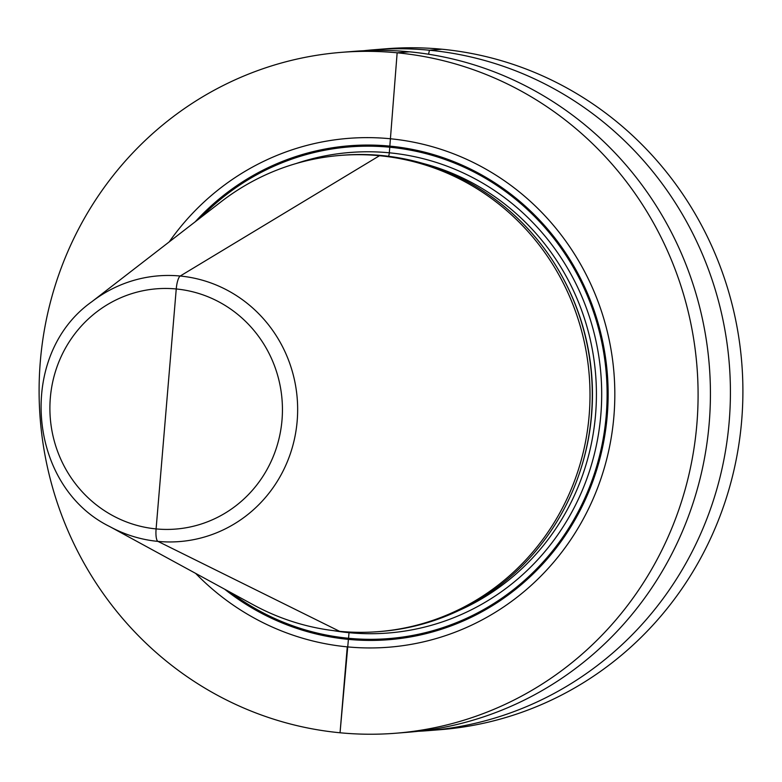 <?xml version="1.0" encoding="UTF-8"?>
<svg xmlns="http://www.w3.org/2000/svg" width="782" height="782" viewBox="0 0 782 782"><rect width="100%" height="100%" fill="white"/><g stroke="black" fill="none" stroke-linecap="round" stroke-linejoin="round"><path stroke-width="1.17" d="M195.647 573.392A255.215 246.174 -94.6 0 0 347.257 646.861L340.043 732.773A341.519 329.418 85.4 0 1 39.1 390.11A341.519 329.418 85.4 0 1 341.431 52.345A341.519 329.418 85.4 0 1 397.148 52.805A341.519 329.418 85.4 0 1 698.091 395.457A341.519 329.418 85.4 0 1 395.76 733.233A341.519 329.418 85.4 0 1 340.043 732.773L347.257 646.861A255.215 246.174 -94.6 0 0 613.899 416.356A255.215 246.174 -94.6 0 0 389.935 138.717A255.215 246.174 -94.6 0 0 169.195 241.902M395.76 733.233L408.096 732.245A341.519 329.418 -94.6 0 0 710.427 394.48A341.519 329.418 -94.6 0 0 409.485 51.817A341.519 329.418 -94.6 0 0 353.767 51.368L341.431 52.345M378.547 631.631L380.814 631.445A238.881 230.407 -94.6 0 0 590.606 423.394A238.881 230.407 -94.6 0 0 582.942 327.365A238.881 230.407 -94.6 0 0 381.782 155.53A238.881 230.407 -94.6 0 0 342.809 155.207L340.551 155.393A238.881 230.407 85.4 0 1 379.514 155.706A238.881 230.407 85.4 0 1 590.009 395.379A238.881 230.407 85.4 0 1 378.547 631.631A238.881 230.407 85.4 0 1 339.584 631.318A238.881 230.407 85.4 0 1 253.192 604.75L109.734 526.569C27.077 486.003 16.608 354.911 91.797 301.754A133.272 128.551 85.4 0 1 180.212 276.026A12.893 3.353 95.5 0 0 176.243 288.969L156.097 528.915A12.893 3.353 95.5 0 0 157.935 541.388L339.584 631.318L157.935 541.388A133.272 128.551 85.4 0 1 109.734 526.569M91.797 301.754L221.032 201.815A238.881 230.407 85.4 0 1 340.551 155.393M363.777 50.722A341.519 329.418 85.4 0 1 373.757 49.765A341.519 329.418 85.4 0 1 429.474 50.224A341.519 329.418 85.4 0 1 730.417 392.877A341.519 329.418 85.4 0 1 428.096 730.652A341.519 329.418 85.4 0 1 418.087 731.287M428.096 730.652L440.569 729.655A341.519 329.418 -94.6 0 0 742.9 391.89A341.519 329.418 -94.6 0 0 441.957 49.227A341.519 329.418 -94.6 0 0 386.24 48.767L373.757 49.765M441.957 49.227L429.474 50.224L428.536 54.232L429.474 50.224L441.957 49.227M195.265 221.736A247.747 238.96 85.4 0 1 389.837 146.117L397.148 52.805L409.485 51.817L397.148 52.805L389.837 146.117A4.301 1.114 -84.5 0 1 389.778 147.221L389.309 152.803A4.301 1.114 -84.5 0 1 388.556 156.283A4.301 1.114 -84.5 0 0 389.309 152.803A241.022 232.489 -94.6 0 0 296.104 163.536M381.782 155.53L379.514 155.706L180.212 276.026A12.893 3.353 95.5 0 0 176.243 288.969L156.097 528.915A12.893 3.353 95.5 0 0 157.935 541.388A12.893 3.353 95.5 0 1 156.097 528.915A12.893 3.353 95.5 0 0 157.935 541.388A133.272 128.551 85.4 0 0 297.17 421.019A133.272 128.551 85.4 0 0 180.212 276.026L379.514 155.706L381.782 155.53M333.386 630.634A241.022 232.489 -94.6 0 0 349.016 632.687A4.301 1.114 -84.5 0 0 349.055 632.022A4.301 1.114 -84.5 0 1 349.016 632.687A4.301 1.114 -84.5 0 0 349.055 632.022A4.301 1.114 -84.5 0 1 349.016 632.687L348.547 638.268A4.301 1.114 -84.5 0 1 348.41 639.373L340.043 732.773L348.41 639.373A247.747 238.96 85.4 0 1 224.581 589.159M166.175 408.937L156.097 528.915L166.175 408.937M200.954 217.337A246.633 237.894 85.4 0 1 389.778 147.221A246.633 237.894 85.4 0 1 606.216 415.516A246.633 237.894 85.4 0 1 348.547 638.268L349.016 632.687L348.547 638.268A4.301 1.114 -84.5 0 1 348.41 639.373A4.301 1.114 -84.5 0 0 348.547 638.268A4.301 1.114 -84.5 0 1 348.41 639.373A247.747 238.96 85.4 0 0 607.243 415.623A247.747 238.96 85.4 0 0 389.837 146.117A4.301 1.114 -84.5 0 1 389.778 147.221L389.309 152.803A241.022 232.489 -94.6 0 1 600.82 414.998A241.022 232.489 -94.6 0 1 349.016 632.687L348.547 638.268A246.633 237.894 85.4 0 1 230.895 592.6M458.741 610.576A236.731 228.334 -94.6 0 0 595.64 374.666A236.731 228.334 -94.6 0 0 423.062 163.458M564.496 280.855A236.731 228.334 85.4 0 1 579.765 472.23M590.606 423.394L590.654 422.984A236.878 228.481 -94.6 0 0 583.049 327.756L582.942 327.365M156.019 528.906A120.516 116.244 85.4 0 1 50.341 397.735A120.516 116.244 85.4 0 1 176.321 288.978A120.516 116.244 85.4 0 1 281.999 420.139A120.516 116.244 85.4 0 1 156.019 528.906"/></g></svg>
